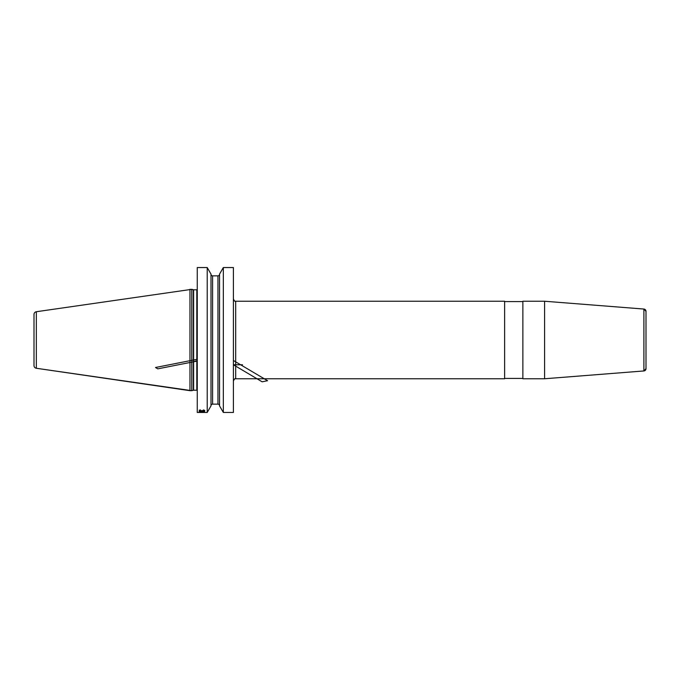 <?xml version="1.0" encoding="UTF-8"?>
<svg xmlns="http://www.w3.org/2000/svg" width="680" height="680" viewBox="0 0 680 680"><rect width="100%" height="100%" fill="white"/><g stroke="black" fill="none" stroke-linecap="round" stroke-linejoin="round"><path stroke-width="1.02" d="M207.213 412.454L207.213 267.546L197.26 267.546L207.213 267.546L197.26 267.546L197.26 412.454L207.213 412.454L210.995 405.892L207.213 412.454L197.26 412.454M219.547 405.892L219.547 274.108L223.338 267.546L233.401 267.546L223.338 267.546L223.338 412.454L219.547 405.892L223.338 412.454L233.401 412.454L223.338 412.454M223.338 267.546L219.547 274.108L223.338 267.546L233.401 267.546L233.401 412.454M207.213 267.546L210.995 274.108L207.213 267.546L210.995 274.108L210.995 405.892M34 314.432A2.737 2.737 0 0 1 36.337 311.729A2.737 2.737 0 0 0 34 314.432L34 365.568L34 314.432A2.737 2.737 0 0 1 36.337 311.729L191.785 289.323L191.785 390.677L189.966 390.677L189.966 289.323L193.375 289.748A0.909 0.909 0 0 0 193.613 289.782L196.809 289.782A0.909 0.909 0 0 0 197.26 289.654A0.909 0.909 0 0 1 196.809 289.782A0.909 0.909 0 0 0 197.26 289.654M196.809 390.218A0.909 0.909 0 0 1 197.26 390.346A0.909 0.909 0 0 0 196.809 390.218L193.613 390.218L196.809 390.218L196.809 289.782L193.613 289.782L196.809 289.782M193.375 390.252A0.909 0.909 0 0 1 193.613 390.218A0.909 0.909 0 0 0 193.375 390.252L191.785 390.677L193.375 390.252L193.375 289.748A0.909 0.909 0 0 0 193.613 289.782L193.613 390.218M189.966 390.677L36.337 368.271A2.737 2.737 0 0 1 34 365.568A2.737 2.737 0 0 0 36.337 368.271L191.785 390.677M544.595 340L544.595 301.24L643.9 309.051A2.278 2.278 0 0 1 646 311.329L646 368.671A2.278 2.278 0 0 1 643.9 370.949L544.595 378.76L522.869 378.76L544.595 378.76L544.595 340M544.595 301.24L643.9 309.051L544.595 301.24L522.869 301.24L544.595 301.24L522.869 301.24L522.869 378.76M233.401 298.953A2.278 2.278 0 0 0 235.679 301.24C235.144 301.826 234.387 301.07 233.401 298.953A2.278 2.278 0 0 0 235.679 301.24L504.628 301.24L504.628 378.76L235.679 378.76A2.278 2.278 0 0 0 233.401 381.046C234.371 378.947 235.127 378.182 235.679 378.76L504.628 378.76M210.995 274.278A1.598 1.598 0 0 0 212.594 275.868A1.598 1.598 0 0 1 210.995 274.278A1.598 1.598 0 0 0 212.594 275.868L217.957 275.868A1.598 1.598 0 0 0 219.547 274.278A1.598 1.598 0 0 1 217.957 275.868A1.598 1.598 0 0 0 219.547 274.278M217.957 404.132A1.598 1.598 0 0 1 219.547 405.722A1.598 1.598 0 0 0 217.957 404.132L212.594 404.132L217.957 404.132L217.957 275.868L212.594 275.868L217.957 275.868M210.995 405.722A1.598 1.598 0 0 1 212.594 404.132A1.598 1.598 0 0 0 210.995 405.722M199.452 410.788L204.782 410.431L203.447 409.947L204.179 410.405L203.813 410.737L200.175 410.788L199.691 410.38L200.421 409.912L199.206 410.227L199.452 410.788M202.478 411.128L199.087 411.51L203.941 411.765L204.663 411.392L202.478 411.128M201.629 412.037L199.571 412.293L204.782 412.309L201.629 412.037M202.359 411.247L203.813 411.663L199.691 411.51L202.359 411.247M202.24 412.454L203.447 412.454M200.421 412.454L201.51 412.454M204.297 412.454L199.571 412.454M197.26 359.252L155.507 367.498L157.785 368.849L197.26 361.054L195.007 361.054M242.522 364.777L233.401 364.777L262.131 381.803L267.563 380.724L233.401 360.493M522.869 378.42L504.628 378.42L522.869 378.42M189.966 289.323L193.375 289.748A0.909 0.909 0 0 0 193.613 289.782M504.628 301.58L522.869 301.58M191.785 289.323L193.375 289.748M235.679 301.24L504.628 301.24L235.679 301.24L235.679 378.76M643.9 309.051A2.278 2.278 0 0 1 646 311.329L643.9 309.051L643.9 370.949L544.595 378.76M36.337 368.271L36.337 311.729M212.594 275.868L212.594 404.132M643.9 370.949L646 368.671"/></g></svg>
